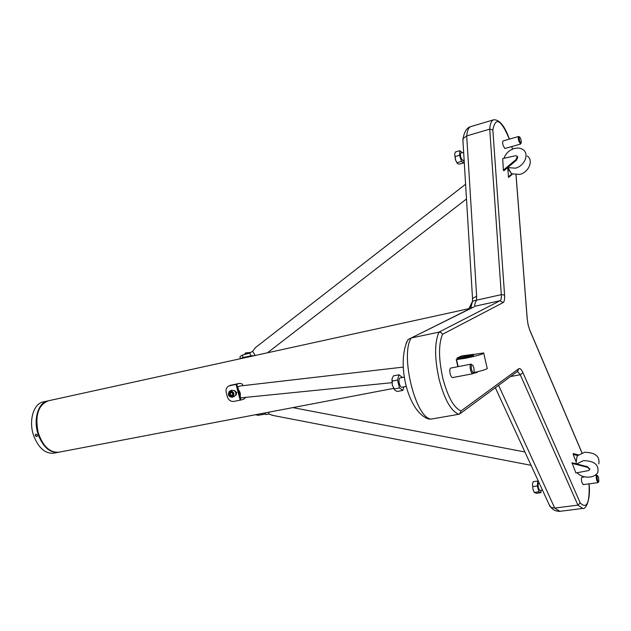 <?xml version="1.0" encoding="UTF-8"?>
<svg xmlns="http://www.w3.org/2000/svg" width="631" height="631" viewBox="0 0 631 631"><rect width="100%" height="100%" fill="white"/><g stroke="black" fill="none" stroke-linecap="round" stroke-linejoin="round"><path stroke-width="0.95" d="M576.363 460.938L576.915 456.907L577.791 455.614L584.495 452.285C595.254 452.482 600.018 456.363 598.811 463.919M571.938 463.328L587.485 467.319L589.819 469.401L588.794 470.513L575.914 472.974L572.017 462.76L576.663 463.951L583.415 460.63C594.244 460.859 599.048 464.763 597.833 472.327C596.429 474.875 593.834 476.444 590.056 477.036C584.692 477.541 580.362 476.113 577.057 472.753M465.757 358.227C478.345 355.49 484.324 353.731 483.685 352.934L473.55 354.464L473.431 355.624L457.238 359.063L456.544 359.567L465.757 358.227M473.652 372.676C483.874 370.271 488.378 368.764 487.148 368.141L483.796 353.407M527.264 156.023C533.818 160.179 528.896 172.318 519.778 174.416L512.033 173.825L511.252 173.351L508.121 167.83M504.066 158.263C505.668 153.499 509.043 150.257 514.21 148.545C517.641 147.638 520.575 148.001 523.004 149.634C529.59 153.79 524.621 166.032 515.432 168.169L507.647 167.594L503.83 170.796L503.364 170.149L516.079 159.493L517.317 156.378L515.858 155.668L502.694 158.562L503.364 170.149M58.644 452.246L58.289 452.317C49.881 452.979 43.239 447.205 38.373 434.988C32.946 420.088 38.041 402.475 47.885 400.898L48.082 400.859M35.218 435.627L35.691 434.104L37.434 435.177L37.008 436.676L35.218 435.627M53.919 453.153L53.722 453.192C45.282 453.855 38.633 448.097 33.766 435.918C28.34 421.058 33.467 403.477 43.342 401.892L47.775 400.922M234.614 390.565L236.262 392.316L235.931 394.233M468.754 308.693L48.398 400.788C38.223 404.913 34.808 415.513 38.175 432.574C42.798 446.212 49.675 452.758 58.801 452.222L58.998 452.182M254.143 355.71L251.075 355.789L249.671 353.108L252.613 351.238L255.208 355.474M268.814 412.185L268.861 414.039L265.951 414.496L264.665 414.086L258.442 415.269L255.358 414.756M232.673 397.104L234.882 396.047L235.852 394.58L235.742 392.356L234.361 390.573L236.854 392.521L235.584 395.235M229.305 391.378C227.499 394.903 228.525 396.86 232.389 397.238L233.02 396.883C234.835 393.365 233.817 391.409 229.96 391.015L229.305 391.378M229.345 391.843C227.87 395.385 228.943 396.97 232.563 396.607C234.046 393.058 232.973 391.472 229.345 391.843M263.829 414.244L261.502 414.685M264.271 414.157L262.094 414.725M473.905 368.007L474.141 371.683C473.447 373.513 472.58 372.795 471.538 369.537C470.931 365.412 471.404 364.095 472.958 365.586L473.905 368.007M473.573 372.716L472.848 373.726C471.956 373.662 471.168 372.377 470.489 369.853C469.843 366.611 470.016 364.702 470.986 364.126L472.027 364.797M452.585 377.583L452.561 377.59C451.638 377.535 450.842 376.257 450.155 373.765C449.517 370.547 449.706 368.654 450.723 368.078L470.963 364.134M406.403 386.377L401.821 387.253C400.827 387.213 399.983 385.983 399.305 383.545C398.682 380.398 398.926 378.537 400.038 377.945L404.424 377.093M520.883 139.238L521.316 142.732C520.954 143.702 520.394 143.103 519.644 140.934C518.927 137.889 519.037 136.651 519.96 137.211L520.883 139.238M521.032 143.221L520.543 144.065L518.863 141.297C518.161 138.631 518.098 137.022 518.682 136.47L519.494 136.935M520.543 144.065L504.942 148.506L503.222 145.769C502.521 143.119 502.473 141.518 503.073 140.958L518.682 136.47M464.124 160.108L462.775 160.495L460.961 157.845C460.251 155.25 460.228 153.672 460.898 153.096L463.651 152.308M598.582 477.706L598.843 481.524C598.48 482.305 598.022 481.776 597.47 479.939C596.879 476.752 597.029 475.451 597.928 476.05L598.582 477.706M598.567 481.903L597.999 482.644L596.705 480.262C596.09 477.407 596.106 475.711 596.752 475.175L597.502 475.735M583.202 484.655L581.861 482.297C581.246 479.457 581.277 477.77 581.956 477.233L584.661 476.855M542.502 490.177L539.923 490.524L538.527 488.22C537.92 485.436 537.998 483.772 538.748 483.228L539.268 483.157M504.571 295.048L501.314 294.661L476.444 300.182C474.733 303.929 474.291 305.932 475.111 306.193L500.115 300.703C501.109 300.04 501.511 298.029 501.314 294.661L489.727 129.142L492.843 129.931L504.571 295.048C504.816 299.26 504.327 301.776 503.096 302.604L500.115 300.703L438.924 332.143L411.175 338.011C400.022 355.182 415.592 418.187 431.06 419.11L458.871 414.275C451.173 411.404 444.603 399.794 439.137 379.444C434.53 358.503 434.459 342.736 438.924 332.143L441.101 332.545L442.481 334.312C438.45 344.305 438.577 358.976 442.844 378.332C447.876 397.159 453.949 408.02 461.056 410.915L518.753 368.741C520.007 368.015 521.403 369.332 522.933 372.684L580.236 502.931L577.909 505.123L554.736 508.081L559.878 511.323M462.965 140.973L463.083 138.544L466.703 135.925L476.642 296.191L476.444 300.182L472.461 301.255L472.319 302.131M509.391 139.143C504.713 125.877 499.452 119.433 493.6 119.803C491.494 120.529 490.2 123.644 489.727 129.142L466.703 135.925C467.263 130.451 468.652 127.336 470.868 126.579C466.948 127.58 464.353 131.564 463.083 138.544M403.272 367.1L240.151 385.975L237.713 386.929L236.586 384.295L229.092 385.856C226.561 387.063 225.598 389.248 226.198 392.411L227.326 396.733C228.532 400.117 230.694 401.679 233.825 401.419L240.174 400.157L236.057 384.366M577.791 455.614L573.145 454.423L576.229 461.963M477.501 371.777L477.273 372.448L473.313 373.363M507.766 168.398L508.57 177.374L512.53 174.069M578.485 454.904L573.256 453.571L573.145 454.423M457.861 366.682L456.229 359.52M471.278 356.176L471.049 355.15L457.01 358.037L457.238 359.063M457.01 358.037L461.758 355.916L473.518 354.322L473.431 355.624M508.27 176.964L512.033 173.825M230.023 385.462L239.583 383.325L242.052 383.908L243.061 385.644M245.727 397.372L243.984 399.021L240.695 400.117L240.561 397.845L241.444 397.798M236.357 394.754L235.757 394.872M238.699 390.116C240.174 392.072 240.663 393.957 240.182 395.787L237.729 386.921M240.182 395.787L240.577 397.845M234.361 390.573L231.553 390.313M472.248 301.823L468.596 309.371M470.489 308.433L472.303 302.202M472.58 299.63L472.524 298.463L476.642 296.191M474.291 306.721L411.175 338.011L472.327 307.518M410.205 338.295L407.942 339.73L406.104 343.303M431.06 419.11L426.611 418.377M549.104 504.524L550.934 507.348L554.736 508.081L498.585 385.336M458.871 414.275L459.549 414.062L461.056 410.915M471.049 355.15L473.203 354.598M576.663 463.951L587.556 466.751L589.835 469.275M517.412 156.52L517.767 157.04L516.529 160.156L507.647 167.594M538.456 481.374L537.77 481.051L537.344 485.949L538.913 491.794L540.901 492.693L536.303 493.316L534.299 492.417L533.037 489.569L532.469 484.206L533.037 489.569L534.331 492.503M532.469 484.206L533.163 481.69L537.77 481.051M540.901 492.693L541.098 490.366M538.913 491.794L534.299 492.417M537.344 485.949L532.722 486.588M462.326 152.686L459.896 150.683L459.549 155.289L461.506 161.418L463.777 162.893L459.202 164.186L457.593 163.587L455.803 160.7L454.667 154.437L455.464 159.801L457.144 163.184M454.667 154.437L455.314 152L459.896 150.683M463.777 162.893L463.974 160.148M461.506 161.418L456.915 162.719M459.549 155.289L454.959 156.606M391.946 379.294L392.324 385.194L392.103 378.616L393.421 375.863L399.005 374.767L397.538 380.067L399.478 387.939L402.87 390.415L403.824 386.866M402.87 390.415L397.285 391.472L395.006 390.352L392.324 385.194M402.42 377.48L399.005 374.767M399.478 387.939L393.87 389.004M397.538 380.067L391.93 381.156M232.011 395.732L230.489 394.903L230.197 392.813L230.907 392.261L230.339 393.854L231.372 395.385L232.208 395.59M230.489 394.903L229.479 395.353L231.246 396.315L232.721 395.187L232.429 393.089L230.654 392.127L229.187 393.255L230.197 392.813M229.479 395.353L229.187 393.255M245.514 352.95L249.955 352.492M245.002 353.873L245.42 353.029L249.9 352.674M273.081 415.466L268.861 414.039M240.119 357.13L240.135 356.365L242.777 354.945L242.746 357.611L240.293 358.747M249.671 353.108L242.777 354.945M242.746 357.611L251.075 355.789M252.613 351.238L255.65 347.444L465.591 184.236M256.636 346.679L255.65 347.444M515.992 174.858L527.193 319.002L528.147 325.012L529.898 330.526L581.956 452.9M527.193 319.002L528.163 324.894M470.923 126.563L493.6 119.803M235.608 395.187L236.128 394.951M589.054 483.859C589.756 503.104 586.814 509.462 580.236 502.931M492.843 129.931C495.564 116.372 501.069 119.448 509.351 139.151M511.78 146.558L512.498 149.145M503.096 302.604L442.481 334.312M231.096 385.091L229.708 385.683M236.586 384.295L239.583 383.325M582.792 508.436L577.909 505.123L520.275 374.735L510.518 376.549M522.933 372.684L520.275 374.735L517.499 371.414M529.898 330.526L528.179 324.989M460.338 413.479L517.515 371.399L518.753 368.741M477.139 371.864L477.273 372.448M475.119 373.008L474.977 372.377M589.819 469.401L589.89 468.833M587.485 467.319L587.556 466.751M516.529 160.156L516.079 159.493M517.767 157.04L517.317 156.378M257.842 414.275L258.442 415.269M265.501 414.204L265.517 412.816M254.593 354.677L255.034 355.513M53.722 453.192L58.289 452.317M393.555 388.412L58.801 452.222M267.52 352.776L466.483 198.986M292.847 407.61L524.929 451.985M472.848 373.726L452.561 377.59M597.999 482.644L583.178 484.655M240.916 397.853L391.89 382.694M240.537 399.857L236.649 384.957M229.092 385.856L230.473 385.265M589.094 483.851C590.861 499.744 585.749 509.903 582.65 508.452L559.681 511.347C555.903 511.307 552.985 509.974 550.934 507.348M470.395 308.48L472.075 302.927M470.765 308.291L472.461 301.255L472.524 298.463L462.854 139.136M407.942 339.73C395.645 363.764 408.77 414.488 429.664 419.205M495.359 387.71L550.066 506.622M529.914 330.376L582.019 452.884M516.04 174.858L527.248 319.073M512.53 149.129L511.812 146.55M596.737 475.175L594.804 475.443M231.822 390.195L229.96 391.015M244.994 354.456L245.002 353.439M272.056 415.269L531.065 465.315M240.095 358.787L240.135 356.365M511.252 173.351L507.363 167.83M456.544 359.567L458.161 366.627M576.915 456.907L575.977 463.777"/></g></svg>
